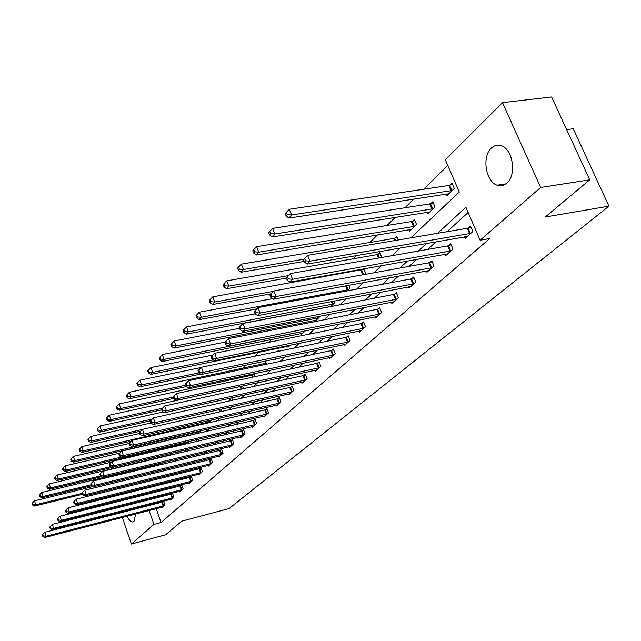 <?xml version="1.0" encoding="UTF-8"?>
<svg xmlns="http://www.w3.org/2000/svg" width="641" height="641" viewBox="0 0 641 641"><rect width="100%" height="100%" fill="white"/><g stroke="black" fill="none" stroke-linecap="round" stroke-linejoin="round"><path stroke-width="0.96" d="M506.879 183.158C503.874 185.778 500.597 186.451 497.055 185.185C485.646 181.611 481.736 156.404 491.343 148.079C494.572 145.098 498.145 144.433 502.055 146.076C513.233 150.315 516.478 175.466 506.879 183.158M135.7 513.978L134.017 521.389L132.871 521.942C130.908 522.022 128.985 520.107 127.102 516.205M125.468 511.566L125.316 510.965M124.578 505.989L124.546 505.252M125.476 499.74L126.269 498.674M566.652 129.618L573.246 128.753L608.95 206.154L229.125 508.553L181.884 521.133L165.546 534.81L131.405 544.025L122.287 517.447M114.451 489.716L115.973 488.202M133.977 470.238L134.69 469.524M447.779 165.458L423.741 189.215M413.846 198.99L404.984 207.748M395.281 217.339L387.028 225.488M377.509 234.894L369.825 242.482M356.612 255.543L353.335 258.78M338.584 273.354L337.503 274.42M285.069 326.229L283.45 327.831M271.68 339.466L268.787 342.318M258.772 352.213L254.717 356.228M245.631 365.202L242.338 368.455M232.274 378.398L230.632 380.025M160.907 448.916L159.657 450.158M151.717 458.003L149.802 459.885M410.849 237.835L459.285 192.044L445.295 159.721L502.52 102.64L540.651 187.484L480.125 240.215L465.871 207.267L437.627 233.3M540.651 187.484L589.728 179.809L551.637 96.975L502.52 102.64M141.909 467.786L142.078 468.283M146.42 480.686L146.781 481.72M153.752 473.314L153.343 472.145M161.492 463.058L160.835 463.699M162.277 464.292L161.812 462.986M171.051 454.974L170.754 454.14L169.809 455.054M177.557 451.841L177.805 452.53L178.863 451.52M187.028 442.763L187.284 443.476L189.52 441.353M197.861 433.388L200.545 430.816M209.022 422.723L211.129 420.712L210.921 420.143M220.592 411.682L221.682 410.633L221.153 409.19M232.579 400.232L231.697 397.829M243.564 388.67L242.578 386.042M254.902 376.676L253.908 374.04L252.682 375.217M266.616 364.216L265.943 362.445L264.669 363.663M275.061 359.024L275.237 359.497L275.926 358.84M278.715 351.26L278.402 350.443L277.233 351.564M287.625 346.284L288.017 347.294L290.269 345.146M300.853 333.584L301.27 334.642L305.204 330.884M314.579 320.412L315.011 321.518L320.348 316.109M330.66 306.582L334.923 302.512L334.33 301.03M347.085 290.902L349.97 288.146L348.816 285.285M364.232 274.524L365.618 273.202L363.84 268.827M362.958 268.98L361.989 269.917M381.836 257.474L379.865 252.698L378.15 254.349M398.261 239.974L396.771 236.409L394.984 238.131M409.054 229.662L409.671 231.137L416.562 224.558L414.398 219.43L412.54 221.225M427.17 212.251L427.827 213.806L435.023 206.931L432.795 201.715L430.848 203.59M446.08 194.063L446.785 195.705L454.301 188.526L452.001 183.206L449.966 185.169M156.22 508.674L161.059 522.503L489.764 238.524L480.125 240.215M468.122 212.475L447.081 231.697M436.032 241.793L427.691 249.413M416.85 259.317L409.142 266.368M398.494 276.087L391.371 282.601M380.914 292.152L374.328 298.161M364.064 307.544L357.982 313.096M347.895 322.319L342.286 327.439M332.375 336.501L327.198 341.22M317.455 350.13L312.688 354.481M303.105 363.239L298.722 367.245M289.291 375.85L285.269 379.528M275.991 388.005L272.305 391.379M263.171 399.72L259.797 402.804M250.807 411.017L247.722 413.83M238.877 421.914L236.064 424.486M227.355 432.443L224.799 434.774M216.217 442.619L213.91 444.726M205.457 452.45L203.373 454.357M195.04 461.969L193.173 463.667M184.961 471.175L183.294 472.697M175.201 480.093L173.727 481.439M165.739 488.73L164.449 489.916M156.572 497.112L155.451 498.137M154.409 503.505L154.617 504.082M161.3 507.36L161.5 507.92L164.881 504.924L163.551 501.158L162.638 501.975M170.161 499.467L170.37 500.052L173.847 496.959L172.493 493.145L171.556 493.987M179.288 491.335L179.504 491.943L183.094 488.754L181.715 484.884L180.746 485.758M188.694 482.953L188.919 483.578L192.621 480.293L191.21 476.375L190.209 477.265M198.398 474.308L198.63 474.957L202.444 471.568L201.01 467.593L199.976 468.515M208.405 465.39L208.654 466.063L212.588 462.562L211.121 458.531L210.056 459.485M218.741 456.184L218.99 456.881L223.06 453.267L221.562 449.173L220.464 450.158M229.406 446.673L229.678 447.394L233.877 443.668L232.346 439.51L231.209 440.527M240.431 436.842L240.712 437.595L245.054 433.741L243.492 429.526L242.314 430.576M251.833 426.682L252.121 427.467L256.616 423.477L255.014 419.198L253.796 420.288M263.619 416.169L263.932 416.987L268.579 412.852L266.936 408.517L265.678 409.639M275.83 405.288L276.151 406.138L280.966 401.859L279.284 397.452L277.978 398.614M288.466 394.015L288.803 394.896L293.794 390.473L292.072 385.994L290.726 387.196M301.566 382.332L301.919 383.254L307.095 378.663L305.324 374.112L303.93 375.362M315.148 370.218L315.524 371.179L320.885 366.412L319.074 361.788L317.624 363.094M329.242 357.646L329.634 358.648L335.203 353.704L333.352 349L331.846 350.355M343.872 344.586L344.289 345.635L350.082 340.499L348.175 335.716L346.605 337.118M359.08 331.012L359.521 332.11L365.538 326.766L363.583 321.91L361.957 323.368M374.897 316.894L375.362 318.048L381.627 312.488L379.608 307.544L377.918 309.066M391.355 302.199L391.851 303.409L398.373 297.624L396.298 292.592L394.536 294.171M408.493 286.896L409.022 288.162L415.817 282.128L413.685 277.008L411.851 278.659M426.361 270.927L426.93 272.273L434.013 265.975L431.818 260.759L429.903 262.481M445.006 254.269L445.607 255.687L453.011 249.109L450.743 243.796L448.74 245.591M464.477 236.866L465.118 238.364L472.858 231.489L470.518 226.081L468.427 227.956M120.684 512.792L120.484 512.207M118.849 507.448L118.617 506.759M116.942 501.895L116.67 501.086M114.963 496.11L114.643 495.189M589.728 179.809L545.291 217.003L608.95 206.154M161.059 522.503L153.952 524.386L131.405 544.025M128.24 498.177L129.434 498.738M132.831 503.145L133.152 503.81M134.818 508.529L134.971 509.13M147.302 505.324L147.51 505.909M149.113 510.508L153.952 524.386M426.65 243.42L418.365 251.056M407.596 260.975L399.944 268.034M389.367 277.777L382.292 284.3M371.916 293.866L365.378 299.892M355.186 309.283L349.153 314.843M339.145 324.074L333.576 329.202M323.737 338.272L318.601 342.999M308.93 351.917L304.211 356.276M294.7 365.033L290.349 369.04M280.998 377.661L277.008 381.339M267.81 389.824L264.148 393.197M255.094 401.538L251.745 404.631M242.835 412.836L239.774 415.656M231 423.741L228.212 426.313M219.575 434.278L217.051 436.609M208.541 444.445L206.25 446.553M197.869 454.285L195.809 456.184M187.549 463.796L185.698 465.502M177.565 473.002L175.914 474.516M167.886 481.912L166.428 483.258M158.519 490.549L157.237 491.735M149.441 498.922L148.327 499.948M145.868 488.394L147.286 487.048M155.098 479.668L156.708 478.146M164.633 470.654L166.436 468.948M174.48 461.344L176.491 459.445M184.656 451.721L186.884 449.613M195.176 441.769L197.644 439.438M206.065 431.473L208.782 428.901M217.339 420.817L220.32 417.996M229.013 409.775L232.282 406.682M241.12 398.325L244.694 394.952M253.676 386.459L257.57 382.773M266.704 374.136L270.951 370.121M280.245 361.332L284.86 356.965M294.315 348.031L299.331 343.288M308.946 334.193L314.394 329.041M324.186 319.779L330.091 314.202M340.067 304.763L346.46 298.714M356.62 289.107L363.551 282.561M373.903 272.77L381.411 265.678M391.963 255.695L400.08 248.019M134.81 469.5L134.987 469.989M139.321 482.433L139.69 483.474M141.445 488.506L141.757 489.42M163.143 505.997L161.82 502.232L44.806 532.278L46.104 536.229L163.96 505.733M43.324 535.94L42.803 534.354L42.33 534.85L42.851 536.437L43.324 535.94L46.104 536.229L44.918 537.462L162.405 507.119M161.82 502.232L163.711 501.607M44.806 532.278L42.803 534.354M42.851 536.437L44.918 537.462M93.177 486.519L34.502 500.837L35.784 504.747L34.63 506.045L82.457 494.283M82.144 493.362L35.784 504.747L33.02 504.459L32.507 502.897L32.05 503.425L32.563 504.988L33.02 504.459M34.63 506.045L32.563 504.988M32.507 502.897L34.502 500.837M172.076 498.057L170.73 494.243L52.29 524.386L53.612 528.4L172.902 497.801M50.791 528.104L50.262 526.501L49.774 527.006L50.302 528.617L50.791 528.104L53.612 528.4L52.394 529.666L171.299 499.219M170.73 494.243L172.661 493.61M52.29 524.386L50.262 526.501M50.302 528.617L52.394 529.666M181.283 489.884L179.905 486.014L60.014 516.245L61.36 520.316L182.116 489.62M58.491 520.019L57.954 518.393L57.45 518.922L57.994 520.548L58.491 520.019L61.36 520.316L60.102 521.63L180.466 491.086M179.905 486.014L181.884 485.365M60.014 516.245L57.954 518.393M57.994 520.548L60.102 521.63M161.933 463.323L41.777 492.504L43.083 496.471L41.897 497.809L91.671 485.694M91.11 484.788L43.083 496.471L40.279 496.182L39.758 494.596L39.285 495.14L39.806 496.719L40.279 496.182M41.897 497.809L39.806 496.719M39.758 494.596L41.777 492.504M170.939 454.669L49.293 483.907L50.623 487.929L49.397 489.315L101.687 476.712M100.405 475.951L50.623 487.929L47.771 487.641L47.242 486.03L46.753 486.591L47.282 488.194L47.771 487.641M49.397 489.315L47.282 488.194M47.242 486.03L49.293 483.907M190.77 481.447L189.359 477.537L67.986 507.84L69.364 511.975L191.619 481.183M66.448 511.67L65.895 510.02L65.382 510.565L65.927 512.215L66.448 511.67L69.364 511.975L68.066 513.329L189.912 482.697M189.359 477.537L191.387 476.864M67.986 507.84L65.895 510.02M65.927 512.215L68.066 513.329M200.553 472.754L199.119 468.779L76.223 499.163L77.633 503.353L201.41 472.489M74.66 503.049L74.1 501.374L73.571 501.935L74.132 503.61L74.66 503.049L77.633 503.353L76.287 504.755L199.655 474.044M199.119 468.779L201.194 468.098M76.223 499.163L74.1 501.374M74.132 503.61L76.287 504.755M210.649 463.78L209.182 459.757L84.74 490.197L86.174 494.443L211.522 463.515M83.154 494.139L82.577 492.44L82.024 493.017L82.601 494.724L83.154 494.139L86.174 494.443L84.788 495.894L209.711 465.126M209.182 459.757L211.314 459.052M84.74 490.197L82.577 492.44M82.601 494.724L84.788 495.894M111.27 462.225L57.041 475.037L58.403 479.115L57.137 480.55L178.775 451.609M110.701 466.672L58.403 479.115L55.503 478.827L54.966 477.192L54.461 477.769L55.006 479.396L55.503 478.827M57.137 480.55L55.006 479.396M54.966 477.192L57.041 475.037M119.963 453.051L65.053 465.879L66.44 470.013L65.134 471.496L188.286 442.522M121.445 457.073L66.44 470.013L63.491 469.717L62.938 468.066L62.417 468.659L62.97 470.31L63.491 469.717M65.134 471.496L62.97 470.31M62.938 468.066L65.053 465.879M128.961 443.564L129.602 445.399L130.259 444.71L129.618 442.867L128.961 443.564L73.322 456.408L74.741 460.607L73.394 462.137L198.101 433.156M199.872 431.465L74.741 460.607L71.744 460.31L71.175 458.635L70.638 459.244L71.207 460.927L71.744 460.31M73.394 462.137L71.207 460.927M71.175 458.635L73.322 456.408M139.706 433.452L81.872 446.625L83.322 450.887L81.928 452.466L131.309 441.112M210.056 421.738L83.322 450.887L80.269 450.583L79.692 448.884L79.139 449.517L79.716 451.216L80.269 450.583M81.928 452.466L79.716 451.216M79.692 448.884L81.872 446.625M150.867 422.988L90.718 436.505L92.2 440.832L90.758 442.466L140.78 431.113M142.358 429.47L92.2 440.832L89.099 440.527L88.506 438.797L87.929 439.454L88.522 441.184L89.099 440.527M90.758 442.466L88.522 441.184M88.506 438.797L90.718 436.505M163.343 411.971L99.876 426.025L101.39 430.423L99.9 432.114L150.587 420.768M152.213 419.078L101.39 430.423L98.225 430.111L97.624 428.356L97.031 429.037L97.632 430.792L98.225 430.111M99.9 432.114L97.632 430.792M97.624 428.356L99.876 426.025M241.224 386.331L109.355 415.176L110.909 419.639L109.363 421.393L161.668 409.863M162.413 408.317L110.909 419.639L107.688 419.334L107.071 417.547L106.454 418.252L107.071 420.031L107.688 419.334M109.363 421.393L107.071 420.031M107.071 417.547L109.355 415.176M254.165 374.721L119.186 403.934L120.772 408.469L119.162 410.288L173.679 398.454M173.198 397.124L120.772 408.469L117.487 408.157L116.854 406.338L116.213 407.075L116.846 408.886L117.487 408.157M119.162 410.288L116.846 408.886M116.854 406.338L119.186 403.934M266.207 363.159L129.37 392.276L130.996 396.883L129.33 398.766L186.603 386.547M185.698 385.241L130.996 396.883L127.647 396.571L126.998 394.728L126.341 395.481L126.99 397.324L127.647 396.571M129.33 398.766L126.99 397.324M126.998 394.728L129.37 392.276M201.162 367.501L139.938 380.177L141.605 384.864L139.882 386.819L200.553 374.104M278.683 351.172L277.97 351.412M198.766 372.918L141.605 384.864L138.2 384.544L137.535 382.669L136.845 383.454L137.511 385.329L138.2 384.544M139.882 386.819L137.511 385.329M137.535 382.669L139.938 380.177M212.996 355.018L150.915 367.622L152.622 372.381L150.827 374.416L289.371 346.004M213.277 359.946L152.622 372.381L149.145 372.06L148.464 370.153L147.751 370.971L148.432 372.878L149.145 372.06M150.827 374.416L148.432 372.878M148.464 370.153L150.915 367.622M225.287 342.054L162.325 354.569L164.072 359.417L162.205 361.524L302.672 333.304M305.076 331.004L164.072 359.417L160.522 359.088L159.825 357.149L159.08 357.999L159.777 359.938L160.522 359.088M162.205 361.524L159.777 359.938M159.825 357.149L162.325 354.569M239.59 328.288L174.184 340.996L175.979 345.924L174.04 348.127L316.47 320.131M318.97 317.744L175.979 345.924L172.357 345.595L171.636 343.624L170.867 344.513L171.58 346.477L172.357 345.595M174.04 348.127L171.58 346.477M171.636 343.624L174.184 340.996M255.198 313.85L186.523 326.878L188.366 331.894L186.347 334.177L330.796 306.446M333.392 303.97L188.366 331.894L184.672 331.557L183.935 329.554L183.126 330.476L183.863 332.479L184.672 331.557M186.347 334.177L183.863 332.479M183.935 329.554L186.523 326.878M272.561 298.642L199.375 312.167L201.274 317.271L199.167 319.651L256.833 308.826M348.384 289.66L201.274 317.271L197.492 316.934L196.739 314.899L195.898 315.853L196.659 317.896L197.492 316.934M199.167 319.651L196.659 317.896M196.739 314.899L199.375 312.167M364.016 269.26L212.772 296.839L214.727 302.031L212.532 304.515L271.055 293.826M273.427 291.351L214.727 302.031L210.865 301.695L210.08 299.619L209.214 300.613L209.992 302.696L210.865 301.695M212.532 304.515L209.992 302.696M210.08 299.619L212.772 296.839M380.265 253.66L377.076 254.645L226.754 280.838L228.765 286.134L226.473 288.722L286.423 278.09M288.338 275.614L228.765 286.134L224.807 285.79L224.005 283.675L223.1 284.716L223.901 286.831L224.807 285.79M226.473 288.722L223.901 286.831M224.005 283.675L226.754 280.838M397.196 237.418L393.895 238.428L241.353 264.132L243.42 269.524L241.024 272.241L304.163 261.392M303.914 259.188L243.42 269.524L239.373 269.188L238.548 267.025L237.603 268.114L238.42 270.27L239.373 269.188M241.024 272.241L238.42 270.27M238.548 267.025L241.353 264.132M221.073 454.517L219.575 450.431L93.538 480.918L95.004 485.237L221.962 454.245M91.935 484.925L91.351 483.202L90.774 483.803L91.359 485.525L91.935 484.925L95.004 485.237L93.57 486.735L220.087 455.911M219.575 450.431L221.762 449.718M93.538 480.918L91.351 483.202M91.359 485.525L93.57 486.735M231.842 444.95L230.311 440.808L102.648 471.319L104.146 475.71L232.739 444.678M101.022 475.398L100.421 473.643L99.828 474.26L100.429 476.015L101.022 475.398L104.146 475.71L102.664 477.257L230.8 446.392M230.311 440.808L232.555 440.071M102.648 471.319L100.421 473.643M100.429 476.015L102.664 477.257M242.963 435.063L241.401 430.856L112.071 461.392L113.609 465.839L243.876 434.782M110.42 465.526L109.811 463.747L109.194 464.388L109.811 466.167L110.42 465.526L113.609 465.839L112.071 467.449L241.881 436.561M241.401 430.856L243.708 430.103M112.071 461.392L109.811 463.747M109.811 466.167L112.071 467.449M254.477 424.839L252.875 420.568L121.838 451.096L123.409 455.623L255.398 424.558M120.163 455.302L119.538 453.491L118.906 454.165L119.53 455.967L120.163 455.302L123.409 455.623L121.814 457.281L253.331 426.393M252.875 420.568L255.238 419.799M121.838 451.096L119.538 453.491M119.53 455.967L121.814 457.281M266.376 414.262L264.741 409.92L131.958 440.431L133.568 445.03L267.321 413.974M130.259 444.71L133.568 445.03L131.918 446.753L265.182 415.873M264.741 409.92L267.177 409.134M131.958 440.431L129.618 442.867M129.602 445.399L131.918 446.753M278.707 403.309L277.032 398.902L142.454 429.374L144.105 434.045L279.66 403.021M140.732 433.717L140.075 431.85L139.393 432.571L140.05 434.438L140.732 433.717L144.105 434.045L142.39 435.832L277.441 404.984M277.032 398.902L279.532 398.093M142.454 429.374L140.075 431.85M140.05 434.438L142.39 435.832M291.471 391.963L289.756 387.493L153.351 417.892L155.042 422.643L292.44 391.667M151.605 422.315L150.931 420.408L150.218 421.153L150.891 423.06L151.605 422.315L155.042 422.643L153.263 424.494L290.141 393.71M289.756 387.493L292.328 386.659M153.351 417.892L150.931 420.408M150.891 423.06L153.263 424.494M304.707 380.201L302.945 375.658L164.665 405.961L166.404 410.801L305.693 379.905M162.894 410.464L162.205 408.533L161.468 409.303L162.157 411.242L162.894 410.464L166.404 410.801L164.553 412.724L303.305 382.02M302.945 375.658L305.597 374.809M164.665 405.961L162.205 408.533M162.157 411.242L164.553 412.724M318.433 368.006L316.63 363.383L176.427 393.574L178.206 398.486L319.434 367.71M174.624 398.149L173.919 396.186L173.15 396.987L173.863 398.958L174.624 398.149L178.206 398.486L176.283 400.489L316.958 369.897M316.63 363.383L319.362 362.51M176.427 393.574L173.919 396.186M173.863 398.958L176.283 400.489M332.679 355.338L330.828 350.651L188.662 380.682L190.489 385.682L333.697 355.042M186.835 385.345L186.106 383.342L185.305 384.183L186.034 386.178L186.835 385.345L190.489 385.682L188.486 387.765L331.133 357.317M330.828 350.651L333.64 349.754M188.662 380.682L186.106 383.342M186.034 386.178L188.486 387.765M347.478 342.19L345.579 337.422L201.402 367.261L203.277 372.349L348.512 341.893M199.543 372.012L198.79 369.969L197.965 370.843L198.71 372.878L199.543 372.012L203.277 372.349L201.194 374.528L345.844 344.257M345.579 337.422L348.48 336.493M201.402 367.261L198.79 369.969M198.71 372.878L201.194 374.528M362.862 328.521L360.907 323.673L214.663 353.279L216.594 358.463L363.912 328.216M212.78 358.119L212.011 356.043L211.145 356.949L211.915 359.024L212.78 358.119L216.594 358.463L214.423 360.731L361.139 330.676M360.907 323.673L363.912 322.719M214.663 353.279L212.011 356.043M211.915 359.024L214.423 360.731M378.863 314.306L376.852 309.371L228.5 338.696L230.488 343.977L379.929 313.994M226.585 343.632L225.792 341.517L224.895 342.462L225.68 344.578L226.585 343.632L230.488 343.977L228.22 346.34L377.044 316.558M376.852 309.371L379.953 308.385M228.5 338.696L225.792 341.517M225.68 344.578L228.22 346.34M395.521 299.507L393.454 294.483L242.939 323.481L244.982 328.865L396.603 299.195M240.992 328.512L240.175 326.357L239.237 327.351L240.055 329.498L240.992 328.512L244.982 328.865L242.619 331.333L393.598 301.863M393.454 294.483L396.659 293.474M242.939 323.481L240.175 326.357M240.055 329.498L242.619 331.333M412.876 284.083L410.745 278.971L258.027 307.584L260.126 313.072L413.974 283.771M256.047 312.712L255.206 310.524L254.221 311.558L255.062 313.745L256.047 312.712L260.126 313.072L257.658 315.652L410.849 286.543M410.745 278.971L414.07 277.93M258.027 307.584L255.206 310.524M255.062 313.745L257.658 315.652M430.968 268.002L428.781 262.794L273.795 290.966L275.967 296.559L432.09 267.682M271.784 296.198L270.919 293.963L269.893 295.044L270.758 297.28L271.784 296.198L275.967 296.559L273.378 299.251L428.829 270.582M428.781 262.794L432.226 261.72M273.795 290.966L270.919 293.963M270.758 297.28L273.378 299.251M414.847 220.48L411.426 221.53L256.608 246.673L258.74 252.169L256.24 255.006L411.522 229.374M414.695 226.345L258.74 252.169L254.605 251.825L253.748 249.629L252.754 250.767L253.604 252.963L254.605 251.825M256.24 255.006L253.604 252.963M253.748 249.629L256.608 246.673M449.862 251.216L447.602 245.912L290.309 273.571L292.544 279.268L451 250.895M288.266 278.907L287.368 276.624L286.287 277.761L287.184 280.037L288.266 278.907L292.544 279.268L289.836 282.096L447.594 253.924M447.602 245.912L451.176 244.798M290.309 273.571L287.368 276.624M287.184 280.037L289.836 282.096M433.26 202.812L429.71 203.886L272.577 228.404L274.773 234.005L272.153 236.978L429.758 211.963M433.068 208.798L274.773 234.005L270.534 233.661L269.653 231.417L268.611 232.611L269.492 234.854L270.534 233.661M272.153 236.978L269.492 234.854M269.653 231.417L272.577 228.404M469.597 233.677L467.265 228.276L307.608 255.342L309.915 261.159L470.758 233.356M305.525 260.791L304.603 258.459L303.473 259.653L304.395 261.977L305.525 260.791L309.915 261.159L307.079 264.116L467.193 236.521M467.265 228.276L470.975 227.13M307.608 255.342L304.603 258.459M304.395 261.977L307.079 264.116M452.498 184.36L448.812 185.473L289.299 209.27L291.567 214.983L288.827 218.092L448.796 193.782M505.164 184.448L504.699 184.015M452.258 190.473L291.567 214.983L287.224 214.639L286.319 212.347L285.221 213.597L286.126 215.881L287.224 214.639M288.827 218.092L286.126 215.881M286.319 212.347L289.299 209.27M163.719 505.821L162.397 502.063M151.989 472.473L152.406 473.643M151.412 472.617L151.821 473.787M172.661 497.881L171.307 494.075M181.868 489.7L180.49 485.838M160.587 463.78L160.891 464.629M160.01 463.948L160.298 464.773M191.363 481.271L189.96 477.353M201.154 472.577L199.72 468.603M211.258 463.603L209.799 459.573M199.439 431.072L199.607 431.553M198.814 431.217L198.998 431.73M209.311 420.512L209.791 421.826M208.678 420.656L209.174 422.002M219.486 409.567L220.288 411.746M218.845 409.711L219.647 411.891M229.983 398.213L230.872 400.609M229.326 398.357L230.223 400.753M240.824 386.467L241.793 389.063M240.175 386.651L241.128 389.207M252.402 375.314L253.067 377.068M251.745 375.49L252.394 377.212M264.388 363.759L264.709 364.617M263.723 363.944L264.036 364.761M318.144 316.534L318.665 317.848M317.423 316.678L317.96 318.032M332.046 301.47L333.08 304.074M331.309 301.607L332.367 304.267M346.436 285.726L348.063 289.764M345.691 285.87L347.334 289.956M361.668 270.021L363.551 274.652M360.931 270.214L362.79 274.789M377.821 254.453L379.256 257.93M377.076 254.645L378.478 258.067M394.656 238.236L395.569 240.431M393.895 238.428L394.776 240.559M221.69 454.333L220.2 450.254M232.467 444.766L230.944 440.623M243.604 434.878L242.042 430.672M255.118 424.654L253.524 420.384M267.041 414.07L265.398 409.735M279.372 403.117L277.697 398.71M292.152 391.771L290.429 387.3M305.396 380.009L303.634 375.466M319.13 367.806L317.327 363.191M333.392 355.146L331.533 350.451M348.199 341.998L346.292 337.222M363.591 328.328L361.636 323.473M379.6 314.106L377.597 309.17M396.274 299.299L394.207 294.283M413.637 283.875L411.514 278.763M431.754 267.794L429.558 262.594M412.195 221.337L414.35 226.457M411.426 221.53L413.573 226.65M450.655 251.008L448.396 245.711M430.504 203.694L432.723 208.91M429.71 203.886L431.93 209.102M470.398 233.468L468.074 228.068M449.613 185.281L451.905 190.585M448.812 185.473L451.104 190.786M497.055 185.185L506.11 183.807M132.871 521.942L133.336 521.822"/></g></svg>
